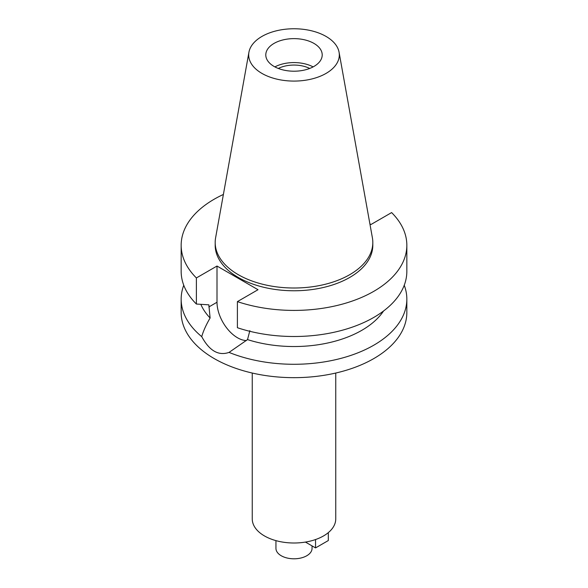 <?xml version="1.0" encoding="UTF-8"?>
<svg xmlns="http://www.w3.org/2000/svg" width="588" height="588" viewBox="0 0 588 588"><rect width="100%" height="100%" fill="white"/><g stroke="black" fill="none" stroke-linecap="round" stroke-linejoin="round"><path stroke-width="0.88" d="M274.883 66.892A28.209 16.288 180 0 1 313.117 66.892M313.948 66.437A28.209 16.288 0 0 0 322.209 54.919A28.209 16.288 0 0 0 304.797 39.874A28.209 16.288 0 0 0 274.052 43.402A28.209 16.288 0 0 0 265.791 54.919A28.209 16.288 0 0 0 283.203 69.965A28.209 16.288 0 0 0 313.948 66.437M261.961 36.419A45.313 26.159 180 0 1 309.156 30.267A45.313 26.159 180 0 1 339.07 52.222A45.313 26.159 180 0 1 326.039 73.419A45.313 26.159 180 0 1 274.522 78.542A45.313 26.159 180 0 1 248.93 52.222A45.313 26.159 180 0 1 261.961 36.419M339.07 52.222L372.395 237.809A78.814 45.504 180 0 1 372.814 242.499A78.814 45.504 180 0 1 349.735 274.677A78.814 45.504 180 0 1 263.836 284.541A78.814 45.504 180 0 1 215.186 242.499A78.814 45.504 180 0 1 215.605 237.809L248.93 52.222M215.186 242.499L215.186 245.262A78.814 45.504 0 0 0 263.836 287.304A78.814 45.504 0 0 0 349.735 277.44A78.814 45.504 0 0 0 372.814 245.262L372.814 242.499M369.889 223.852L370.999 224.491L391.615 212.584A112.837 65.143 180 0 1 406.837 245.262A112.837 65.143 180 0 1 373.792 291.332A112.837 65.143 180 0 1 237.398 301.622L258.014 289.715L217.001 266.041L196.385 277.94A112.837 65.143 180 0 1 181.163 245.262A112.837 65.143 180 0 1 214.208 199.2A112.837 65.143 180 0 1 223.389 194.452M200.839 304.334A95.91 55.375 0 0 0 210.1 317.99C205.998 325.091 203.205 331.309 201.735 336.637A112.837 65.143 180 0 1 181.163 299.138A112.837 65.143 180 0 1 183.757 285.246M208.85 304.819L210.1 317.99M404.243 285.246A112.837 65.143 180 0 1 406.837 299.138A112.837 65.143 180 0 1 373.792 345.2A112.837 65.143 180 0 1 229.041 352.403L247.526 339.599L249.863 330.632M181.163 299.138L181.163 312.522A112.837 65.143 0 0 0 250.819 372.704A112.837 65.143 0 0 0 373.792 358.584A112.837 65.143 0 0 0 406.837 312.522L406.837 299.138M201.735 336.637C209.379 350.801 218.486 356.056 229.041 352.403M246.379 340.555A28.996 16.743 60 0 1 237.508 337.762A28.996 16.743 60 0 1 217.001 302.247L217.001 266.041M247.526 339.599A95.91 55.375 0 0 0 361.818 330.316A95.91 55.375 0 0 0 383.545 311.001M406.837 245.262L406.837 271.362A112.837 65.143 0 0 1 373.792 317.424A112.837 65.143 0 0 1 237.398 327.714L237.398 301.622M196.385 277.94L196.385 304.04L208.85 304.827M181.163 245.262L181.163 271.362A112.837 65.143 0 0 0 196.385 304.04M252.252 373.042L252.252 518.895A41.748 24.101 0 0 0 278.021 541.166A41.748 24.101 0 0 0 323.525 535.94A41.748 24.101 0 0 0 335.748 518.895L335.748 373.042M275.948 540.629L275.948 548.376A18.052 10.422 0 0 0 287.091 558.005A18.052 10.422 0 0 0 306.767 555.748A18.052 10.422 0 0 0 312.052 548.376L312.052 545.899M309.7 68.451A23.924 13.811 0 0 0 278.3 68.451M328.31 532.632L328.31 540.548L315.543 547.913L305.429 542.077M315.543 539.541L315.543 547.913M208.85 306.958L217.001 302.247"/></g></svg>
